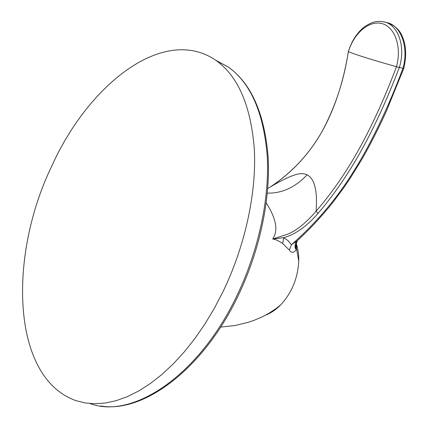 <?xml version="1.0" encoding="UTF-8"?>
<svg xmlns="http://www.w3.org/2000/svg" width="428" height="428" viewBox="0 0 428 428"><rect width="100%" height="100%" fill="white"/><g stroke="black" fill="none" stroke-linecap="round" stroke-linejoin="round"><path stroke-width="0.64" d="M51.697 166.23C88.548 84.209 164.111 24.262 216.301 60.632C238.401 76.575 251.097 106.438 254.382 150.217C256.452 193.13 245.121 245.843 223.042 291.623L214.369 308.272L204.916 324.007L194.799 338.65L184.147 352.051L173.094 364.067L161.773 374.596L150.314 383.558L138.854 390.898L127.507 396.579L116.389 400.603L105.604 402.983L95.246 403.754L85.397 402.973L76.125 400.704C10.732 377.731 8.464 255.5 51.697 166.23M265.954 314.955C271.159 312.959 276.092 309.578 280.752 304.806C291.848 292.688 297.851 278.114 298.755 261.08C298.905 254.831 298.123 249.139 296.417 243.992L296.492 248.545L296.09 249.834C293.752 253.055 291.511 253.13 289.36 250.064L282.673 243.516C278.698 240.814 275.375 239.311 272.711 239.006C276.681 233.041 278.912 223.025 266.237 202.877M297.401 240.595L295.839 245.105L296.09 249.834M296.015 242.51L296.417 243.992M300.638 237.626L297.085 240.884L291.5 244.704L289.36 250.064M282.673 243.516L283.764 237.652L272.711 239.006L287.316 234.325C296.342 230.729 305.918 223.042 316.046 211.261L318.047 213.395C306.753 226.369 295.325 234.453 283.764 237.652L288.044 240.643L291.5 244.704C316.089 222.988 336.558 198.918 352.907 172.489C369.771 146.285 388.795 106.524 402.967 68.261L403.775 68.378M298.755 261.08L296.492 248.545L295.866 248.7C294.849 249.529 294.421 243.018 297.085 240.884C309.535 229.526 321.54 216.616 333.086 202.15L344.267 187.025L350.452 177.882L361.59 159.821C367.957 149.024 378.764 128.288 386.612 110.558L403.791 68.346M318.047 213.395C333.284 195.623 347.413 175.202 360.43 152.127C374.388 127.137 387.351 98.916 399.313 67.458L402.967 68.261C408.975 47.663 401.116 25.471 387.089 22.657C394.75 25.289 399.864 29.997 402.438 36.787C406.204 45.475 406.654 56.015 403.775 68.394M348.339 51.563L348.381 51.606C354.084 32.951 369.155 20.17 381.953 23.588C394.787 26.82 402.02 46.599 396.478 66.736C384.403 98.67 371.536 126.822 357.872 151.191C345.059 173.896 331.117 193.921 316.046 211.261C318.106 185.324 312.263 177.572 307.106 174.854C301.371 172.045 293.367 173.533 270.523 186.806L267.751 188.534M383.638 21.785L385.794 22.39M348.344 51.547C351.757 40.719 357.23 32.4 364.768 26.595C369.364 23.652 373.029 22.015 375.768 21.684C377.646 21.24 380.449 21.32 384.173 21.908L384.178 21.914C398.152 24.701 405.995 46.925 399.313 67.458L396.478 66.736C370.916 59.492 354.887 54.452 348.381 51.606C343.149 83.899 333.728 111.644 320.107 134.852C307.208 156.279 290.676 173.597 270.523 186.806L268.559 188.047M215.653 60.177L228.456 67.142C250.76 83.155 263.691 112.869 267.254 156.274C269.592 198.806 258.56 250.92 236.705 296.106C198.212 377.031 131.594 419.542 90.051 403.54M307.106 174.854C295.101 187.443 281.849 193.52 267.356 193.087M100.628 405.963C142.893 413.496 202.712 370.027 237.872 296.326C259.646 251.322 270.592 199.427 268.131 156.883C264.472 113.404 251.247 83.492 228.456 67.142L216.301 60.632M280.752 304.806L276.392 308.32L269.399 312.996L261.941 316.998L254.098 320.337L248.572 322.236L234.822 325.548L220.634 327.094M348.328 51.601C344.026 80.507 335.178 107.289 321.776 131.947C308.92 154.38 291.832 172.666 270.512 186.806M296.128 249.733L294.972 245.758"/></g></svg>
